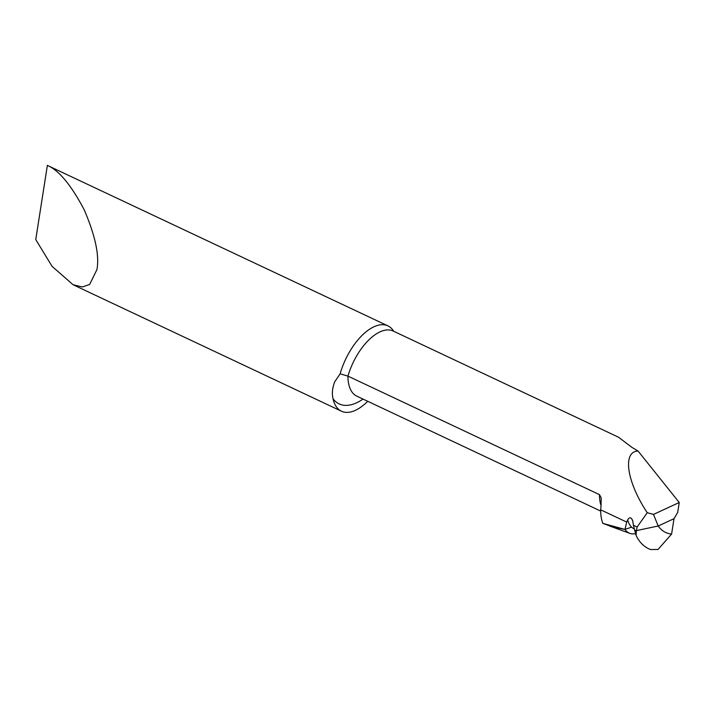 <?xml version="1.0" encoding="UTF-8"?>
<svg xmlns="http://www.w3.org/2000/svg" width="715" height="715" viewBox="0 0 715 715"><rect width="100%" height="100%" fill="white"/><g stroke="black" fill="none" stroke-linecap="round" stroke-linejoin="round"><path stroke-width="1.07" d="M633.41 525.239L636.1 535.472L636.359 530.619L658.184 526.008L674.013 518.697L658.184 526.008L636.359 530.619L634.58 530.45L636.359 530.619L637.137 527L633.41 525.239L632.766 521.047C631.291 517.115 629.575 516.766 627.627 520.002L626.689 522.075L600.654 509.804A46.073 22.826 -64.8 0 1 600.993 506.864L601.199 497.917L599.465 494.637L347.946 376.117L340.126 373.829L334.763 381.73C332.377 387.78 331.796 393.447 333.011 398.729A48.504 24.033 115.2 0 0 341.475 411.214A48.504 24.033 115.2 0 0 367.716 401.285M47.369 165.388L35.75 239.57L52.043 266.32L73.064 284.731L82.377 286.974L89.643 284.454L96.909 269.644C99.564 255.756 95.354 235.861 84.263 209.933C71.277 185.203 58.979 170.358 47.369 165.388A48.504 24.033 -64.8 0 1 47.467 165.442L387.941 325.879A48.504 24.033 -64.8 0 1 393.688 331.268M647.263 512.726C626.742 481.919 622.202 451.46 638.066 451.04L679.25 502.502L653.501 514.407L647.263 512.726L637.137 527M600.663 511.055L356.803 396.146A46.073 22.826 115.2 0 1 347.946 376.117A46.073 22.826 115.2 0 1 393.223 331.054L618.466 437.196L632.167 447.536L638.066 451.04M632.766 521.047L632.596 520.18M674.013 518.697L677.704 512.369L679.25 502.502M636.1 535.472C639.505 542.488 644.322 547.181 650.57 549.549L658.032 549.46L671.6 534.069L673.959 518.983L671.6 534.069C666.049 533.506 661.581 530.825 658.184 526.008L653.501 514.407M340.126 373.829A48.504 24.033 -64.8 0 1 387.941 325.879M602.87 523.389L624.973 529.413A68.068 24.373 109.8 0 0 624.981 529.422L611.933 526.732L602.87 523.389A50.926 25.231 -64.8 0 1 600.654 509.804M624.973 529.413L626.689 522.075M653.412 514.317A49.192 30.388 121.7 0 0 653.742 515.059M627.627 520.002A62.402 22.344 109.8 0 0 631.586 527.134L624.981 529.422L631.586 527.134A62.402 22.344 109.8 0 0 634.187 528.885M635.483 533.622A68.068 24.373 109.8 0 1 629.826 533.354A68.068 24.373 109.8 0 1 624.981 529.422L609.591 525.999M658.032 549.46L671.6 534.069M599.465 494.637A46.073 22.826 115.2 0 0 601.136 505.836M333.011 398.729A60.623 30.039 115.2 0 0 356.597 402.795A60.623 30.039 115.2 0 0 363.032 399.077M341.475 411.214L73.064 284.731M629.808 533.345L610.145 526.195"/></g></svg>
